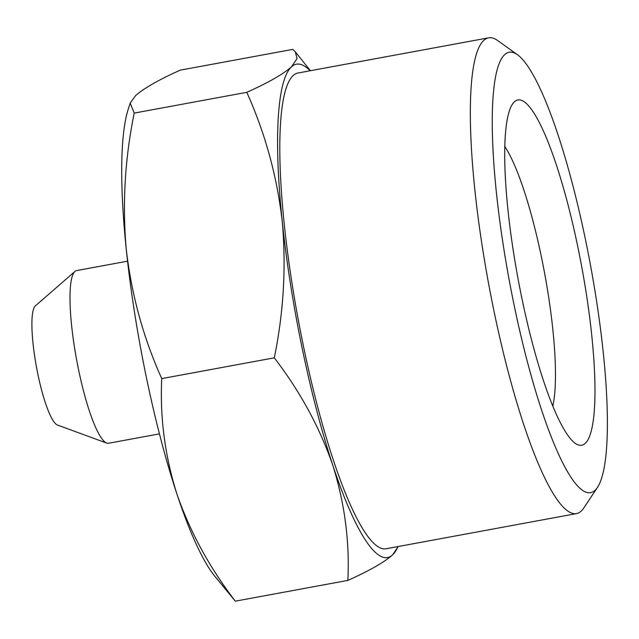 <?xml version="1.0" encoding="UTF-8"?>
<svg xmlns="http://www.w3.org/2000/svg" width="639" height="639" viewBox="0 0 639 639"><rect width="100%" height="100%" fill="white"/><g stroke="black" fill="none" stroke-linecap="round" stroke-linejoin="round"><path stroke-width="0.96" d="M504.874 146.643A143.36 26.439 -100.5 0 1 544.66 273.492A143.36 26.439 -100.5 0 1 552.767 406.18M585.212 443.362A175.613 32.389 79.5 0 0 576.458 240.408A175.613 32.389 79.5 0 0 512.558 104.005A175.613 32.389 79.5 0 0 517.981 278.412A175.613 32.389 79.5 0 0 575.164 443.266A175.613 32.389 79.5 0 0 585.212 443.362M504.714 54.642A223.993 41.311 79.5 0 0 515.881 313.517A223.993 41.311 79.5 0 0 597.385 487.493A223.993 41.311 79.5 0 0 590.46 265.041A223.993 41.311 79.5 0 0 517.534 54.762A223.993 41.311 79.5 0 0 504.714 54.642M597.385 487.493L583.87 507.885A241.917 44.618 -100.5 0 1 581.25 511.048A241.917 44.618 -100.5 0 1 576.418 513.628A241.917 44.618 -100.5 0 1 491.287 297.75A241.917 44.618 -100.5 0 1 483.787 40.409A241.917 44.618 -100.5 0 1 488.611 37.829A241.917 44.618 -100.5 0 1 497.629 40.537L517.534 54.762M576.418 513.628L385.9 548.789A241.917 44.618 -100.5 0 1 298.117 318.989A241.917 44.618 -100.5 0 1 298.093 72.99L488.611 37.829M310.147 70.769A250.879 46.272 79.5 0 0 291.456 66.855A250.879 46.272 79.5 0 0 282.206 221.078A250.879 46.272 79.5 0 0 332.743 465.12A250.879 46.272 79.5 0 0 392.538 554.924A250.879 46.272 79.5 0 0 397.953 546.569M347.864 580.396C349.733 541.56 344.693 503.133 332.743 465.12C319.636 427.315 300.154 391.547 274.307 357.832C283.684 312 286.312 266.415 282.206 221.078C276.935 175.965 265.129 133.04 246.782 92.32C268.148 82.766 283.037 74.276 291.456 66.855L297.071 58.58L295.282 51.799L292.822 49.379L180.254 70.154C158.887 79.707 143.999 88.198 135.58 95.618L130.188 103.095L134.222 113.095C124.845 158.927 122.217 204.512 126.322 249.849C131.586 294.962 143.4 337.887 161.739 378.607C159.87 417.443 164.91 455.863 176.859 493.883C189.967 531.688 209.448 567.448 235.296 601.171L347.864 580.396C369.222 570.835 384.119 562.344 392.538 554.924L398.233 546.513M106.673 443.083L57.35 425.007A60.929 11.238 -100.5 0 1 36.511 367.265A60.929 11.238 -100.5 0 1 35.369 305.881L74.995 271.399A87.807 16.199 79.5 0 0 76.632 359.861A87.807 16.199 79.5 0 0 106.673 443.083A87.807 16.199 79.5 0 0 108.494 443.274L159.43 433.873M274.307 357.832L161.739 378.607M235.296 601.171L214.384 575.699A250.879 46.272 -100.5 0 1 176.859 493.883A250.879 46.272 -100.5 0 1 126.322 249.849A250.879 46.272 -100.5 0 1 128.271 109.069L130.188 103.095M246.782 92.32L134.222 113.095M127.56 261.175L76.624 270.577A87.807 16.199 79.5 0 0 74.995 271.399M310.426 70.713L295.282 51.799"/></g></svg>
